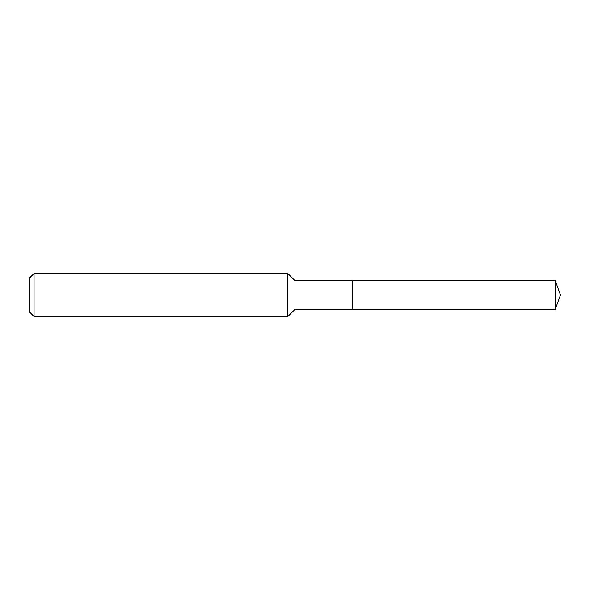 <?xml version="1.0" encoding="UTF-8"?>
<svg xmlns="http://www.w3.org/2000/svg" width="590" height="590" viewBox="0 0 590 590"><rect width="100%" height="100%" fill="white"/><g stroke="black" fill="none" stroke-linecap="round" stroke-linejoin="round"><path stroke-width="0.89" d="M555.279 280.648L352.407 280.648L352.407 309.352L352.407 280.648L295 280.648L295 309.352L555.279 309.352L560.5 295L555.279 280.648L555.279 309.352M295 280.648L287.824 273.472L287.824 316.528L295 309.352M34.058 316.528L29.5 311.97L29.5 278.03L34.058 273.472L34.058 316.528L287.824 316.528M34.058 273.472L287.824 273.472"/></g></svg>
